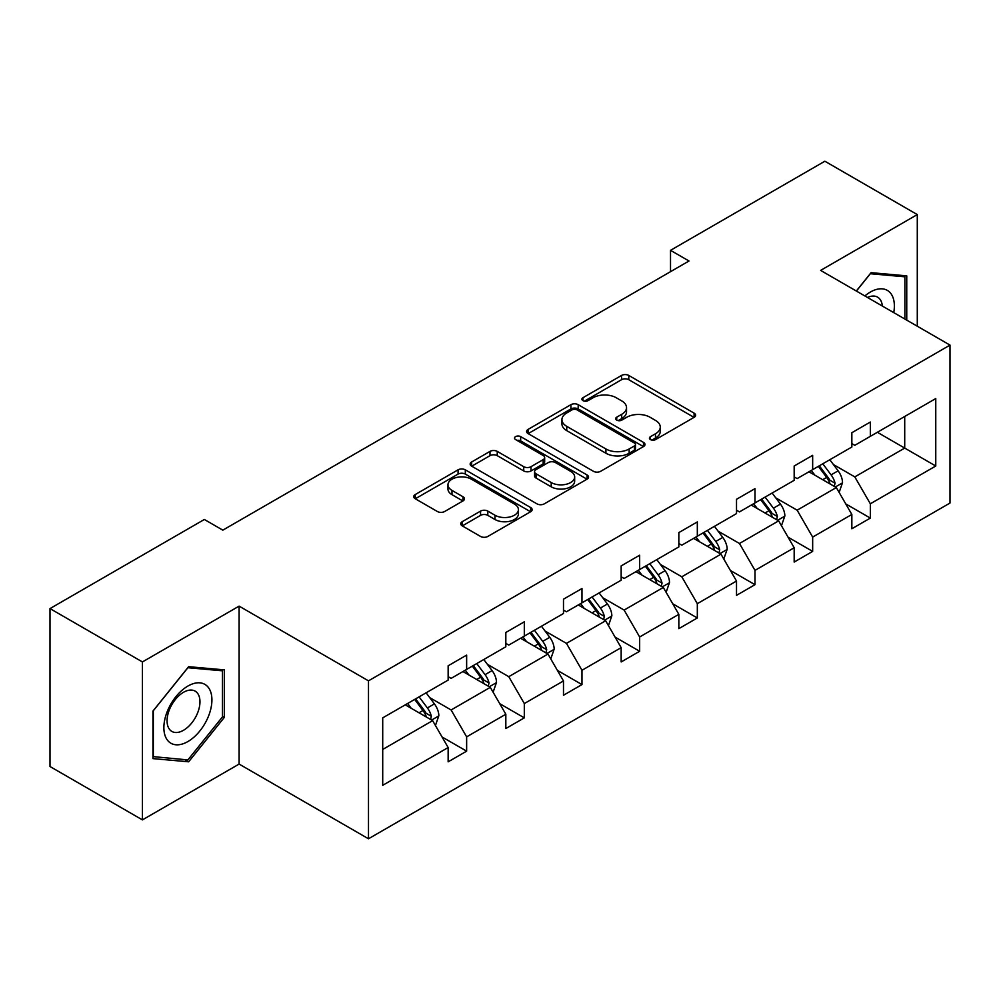 <?xml version="1.0" encoding="UTF-8"?>
<svg xmlns="http://www.w3.org/2000/svg" width="1000" height="1000" viewBox="0 0 1000 1000"><rect width="100%" height="100%" fill="white"/><g stroke="black" fill="none" stroke-linecap="round" stroke-linejoin="round"><path stroke-width="1.5" d="M650.475 439.6A3.588 2.075 0 0 0 655.55 439.6L694.112 417.35A5.138 2.963 0 0 0 695.612 415.25A5.138 2.963 0 0 0 694.112 413.15L628.787 375.45A5.138 2.963 0 0 0 621.538 375.45L582.975 397.7A3.588 2.075 0 0 0 581.925 399.175A3.588 2.075 0 0 0 582.975 400.637A3.588 2.075 0 0 0 588.062 400.637L593.05 397.762A16.425 9.475 0 0 1 616.275 397.762L621.712 400.9A16.425 9.475 0 0 1 626.525 407.6A16.425 9.475 0 0 1 621.712 414.312L616.725 417.188A3.588 2.075 0 0 0 615.675 418.65A3.588 2.075 0 0 0 616.725 420.125A3.588 2.075 0 0 0 621.812 420.125L626.8 417.238A16.425 9.475 0 0 1 650.025 417.238L655.462 420.387A16.425 9.475 0 0 1 660.275 427.088A16.425 9.475 0 0 1 655.462 433.787L650.475 436.675A3.588 2.075 0 0 0 649.425 438.137A3.588 2.075 0 0 0 650.475 439.6L650.475 436.675M462.238 521.675A5.138 2.963 0 0 0 460.725 523.775A5.138 2.963 0 0 0 462.238 525.862L480.562 536.45A5.138 2.963 0 0 0 487.812 536.45L530.638 511.725A5.138 2.963 0 0 0 532.137 509.625A5.138 2.963 0 0 0 530.638 507.537L465.312 469.825A5.138 2.963 0 0 0 458.062 469.825L415.238 494.55A5.138 2.963 0 0 0 413.738 496.637A5.138 2.963 0 0 0 415.238 498.738L437.375 511.512A5.138 2.963 0 0 0 444.637 511.512L462.962 500.938A5.138 2.963 0 0 0 464.462 498.837A5.138 2.963 0 0 0 462.962 496.75L451.987 490.412A13.725 7.925 0 0 1 447.962 484.8A13.725 7.925 0 0 1 456.438 477.488A13.725 7.925 0 0 1 471.4 479.2L514.4 504.025A13.725 7.925 0 0 1 518.413 509.625A13.725 7.925 0 0 1 509.938 516.95A13.725 7.925 0 0 1 494.988 515.237L487.812 511.1A5.138 2.963 0 0 0 480.562 511.1L462.238 521.675L462.238 525.862M239.1 606.125L142.425 661.938L50 608.587L50 766.525L142.425 819.887L239.1 764.075L368.488 838.775L368.488 680.837L239.1 606.125L239.1 764.075M917.288 326.213L917.288 214.587L820.612 270.4L950 345.1L368.488 680.837M917.288 214.587L824.862 161.225L670.512 250.338L670.512 271.675M50 608.587L204.35 519.475L222.825 530.15L689 261L670.512 250.338M593.413 471.287A5.138 2.963 0 0 0 600.675 471.287L643.487 446.575A5.138 2.963 0 0 0 644.987 444.475A5.138 2.963 0 0 0 643.487 442.375L578.175 404.675A5.138 2.963 0 0 0 570.913 404.675L528.1 429.387A5.138 2.963 0 0 0 526.587 431.488A5.138 2.963 0 0 0 528.1 433.587L593.413 471.287M517.013 440.387A3.588 2.075 0 0 1 520.662 440.887L520.662 436.625L587.062 474.963A5.138 2.963 0 0 1 588.562 477.05A5.138 2.963 0 0 1 587.062 479.15L544.237 503.875A5.138 2.963 0 0 1 536.987 503.875L471.675 466.163L471.675 461.975A5.138 2.963 0 0 0 470.163 464.062A5.138 2.963 0 0 0 471.675 466.163M471.675 461.975L490 451.388A5.138 2.963 0 0 1 497.25 451.388L523.737 466.688A5.138 2.963 0 0 0 531 466.688L543.15 459.663A5.138 2.963 0 0 0 544.663 457.575A5.138 2.963 0 0 0 543.15 455.475L515.575 439.55A3.588 2.075 0 0 1 514.525 438.088A3.588 2.075 0 0 1 516.737 436.175A3.588 2.075 0 0 1 520.662 436.625M142.425 661.938L142.425 819.887M382.713 717.862L448.15 680.088L448.15 665.788L466.637 655.113L466.637 669.412L505.825 646.787L505.825 632.487L524.312 621.812L524.312 636.112L563.488 613.5L563.488 599.188L581.975 588.525L581.975 602.825L621.163 580.2L621.163 565.9L639.65 555.225L639.65 569.525L678.838 546.9L678.838 532.6L697.325 521.925L697.325 536.225L736.513 513.6L736.513 499.3L754.987 488.638L754.987 502.938L794.175 480.312L794.175 466.012L812.663 455.337L812.663 469.637L851.85 447.013L851.85 432.713L870.337 422.038L870.337 436.337L935.763 398.562L935.763 466.012L870.337 503.787L870.337 518.088L851.85 528.763L851.85 514.462L812.663 537.087L812.663 551.388L794.175 562.062L794.175 547.762L754.987 570.375L754.987 584.688L736.513 595.35L736.513 581.05L697.325 603.675L697.325 617.975L678.838 628.65L678.838 614.35L639.65 636.975L639.65 651.275L621.163 661.95L621.163 647.65L581.975 670.275L581.975 684.575L563.488 695.238L563.488 680.938L524.312 703.562L524.312 717.862L505.825 728.538L505.825 714.237L466.637 736.862L466.637 751.162L448.15 761.838L448.15 747.537L382.713 785.312L382.713 717.862M368.488 838.775L950 503.038L950 345.1M462.938 671.55L490.3 687.35L451.112 709.963L429.712 697.613M451.112 709.963L466.637 736.862M490.3 687.35L505.825 714.237M448.15 676.675L451.112 678.375L466.637 669.412M520.612 638.25L547.962 654.05L508.775 676.675L487.388 664.312M508.775 676.675L524.312 703.562M547.962 654.05L563.488 680.938M505.825 643.375L508.775 645.088L524.312 636.112M578.275 604.963L605.638 620.75L566.45 643.375L545.05 631.025M566.45 643.375L581.975 670.275M605.638 620.75L621.163 647.65M563.488 610.075L566.45 611.788L581.975 602.825M635.95 571.663L663.312 587.45L624.125 610.075L602.725 597.725M624.125 610.075L639.65 636.975M663.312 587.45L678.838 614.35M621.163 576.788L624.125 578.488L639.65 569.525M693.625 538.362L720.975 554.163L681.787 576.788L660.4 564.425M681.787 576.788L697.325 603.675M720.975 554.163L736.513 581.05M678.838 543.488L681.787 545.2L697.325 536.225M751.287 505.075L778.65 520.862L739.463 543.488L718.062 531.138M739.463 543.488L754.987 570.375M778.65 520.862L794.175 547.762M736.513 510.188L739.463 511.9L754.987 502.938M808.962 471.775L836.325 487.562L797.138 510.188L775.738 497.837M797.138 510.188L812.663 537.087M836.325 487.562L851.85 514.462M794.175 476.9L797.138 478.6L812.663 469.637M877.35 432.287L904.712 448.088L854.8 476.9L833.413 464.538M854.8 476.9L870.337 503.787M935.763 466.012L904.712 448.088L904.712 416.488L935.763 398.562M851.85 443.6L854.8 445.312L870.337 436.337M382.713 749.45L432.625 720.638L405.262 704.85M432.625 720.638L448.15 747.537M845.75 503.9L870.337 518.088M788.075 537.188L812.663 551.388M730.413 570.487L754.987 584.688M672.738 603.787L697.325 617.975M615.062 637.075L639.65 651.275M557.4 670.375L581.975 684.575M499.725 703.675L524.312 717.862M442.05 736.963L466.637 751.162M906.75 320.125L906.75 275.85L871.075 272.663L856.325 291.012M224.312 717.425L224.312 669.862L188.637 666.675L152.963 711.05L152.963 758.612L188.637 761.8L224.312 717.425L222.463 716.35M651.912 440.112L655.462 438.062A16.425 9.475 0 0 0 660.275 431.35L660.275 427.088M626.525 407.6L626.525 411.875A16.425 9.475 0 0 1 621.712 418.575L618.162 420.625M694.038 417.388L628.787 379.712A5.138 2.963 0 0 0 621.538 379.712L584.412 401.15M643.425 446.613L578.175 408.938A5.138 2.963 0 0 0 570.913 408.938L528.162 433.625M634.412 445.938A3.588 2.075 0 0 0 635.462 444.475A3.588 2.075 0 0 0 634.412 443.013L577.087 409.913A3.588 2.075 0 0 0 572 409.913L566.737 412.95A16.425 9.475 0 0 0 561.938 419.65A16.425 9.475 0 0 0 566.737 426.35L605.925 448.975A16.425 9.475 0 0 0 629.15 448.975L634.412 445.938L634.412 450.213A3.588 2.075 0 0 0 635.462 448.75L635.462 444.475M561.938 419.65L561.938 423.925A16.425 9.475 0 0 0 566.737 430.625L566.737 426.35M634.412 450.213L629.15 453.25A16.425 9.475 0 0 1 605.925 453.25L566.737 430.625M471.737 466.2L490 455.662L490 451.388M544.663 457.575L544.663 461.838A5.138 2.963 0 0 1 543.15 463.938L531 470.95A5.138 2.963 0 0 1 523.737 470.95L497.25 455.662A5.138 2.963 0 0 0 490 455.662M520.662 440.887L586.987 479.188M551.225 482.55A13.725 7.925 0 0 0 566.188 484.275A13.725 7.925 0 0 0 574.663 476.95A13.725 7.925 0 0 0 570.638 471.35L555.487 462.6A5.138 2.963 0 0 0 548.237 462.6L536.075 469.613A5.138 2.963 0 0 0 534.575 471.712A5.138 2.963 0 0 0 536.075 473.8L551.225 482.55L551.225 486.825A13.725 7.925 0 0 0 566.188 488.537A13.725 7.925 0 0 0 574.663 481.213L574.663 476.95M534.575 471.712L534.575 475.975A5.138 2.963 0 0 0 536.075 478.075L536.075 473.8M551.225 486.825L536.075 478.075M518.413 509.625L518.413 513.9A13.725 7.925 0 0 1 509.938 521.225A13.725 7.925 0 0 1 494.988 519.5L487.812 515.363A5.138 2.963 0 0 0 480.562 515.363L462.3 525.913M447.962 484.8L447.962 489.075A13.725 7.925 0 0 0 451.987 494.675L451.987 490.412M462.887 500.975L451.987 494.675M530.562 511.763L465.312 474.1A5.138 2.963 0 0 0 458.062 474.1L415.312 498.775M184.862 759.625L188.637 761.8M839.137 492.438L842.525 482.612A13.85 8 -120 0 0 838.112 470.812L829.812 459.738M814.925 475.213L811.325 470.412M834.275 486.388L835.05 483.2A13.85 8 -120 0 0 831.087 474.875L822.788 463.787M819.312 465.8L828.45 477.987A7.062 4.075 60 0 1 829.737 480.138L835.05 483.2M818.35 466.35L826.65 477.438A13.85 8 60 0 1 830.1 483.975M781.462 525.725L784.862 515.913A13.85 8 -120 0 0 780.438 504.113L772.138 493.038M757.25 508.512L753.65 503.7M776.6 519.688L777.375 516.5A13.85 8 -120 0 0 773.413 508.175L765.113 497.088M761.65 499.087L770.775 511.287A7.062 4.075 60 0 1 772.062 513.425L777.375 516.5M760.675 499.65L768.975 510.725A13.85 8 60 0 1 772.425 517.275M723.787 559.025L727.188 549.212A13.85 8 -120 0 0 722.763 537.413L714.463 526.325M699.587 541.8L695.987 537M718.938 552.975L719.712 549.8A13.85 8 -120 0 0 715.738 541.462L707.438 530.388M703.975 532.388L713.112 544.587A7.062 4.075 60 0 1 714.388 546.725L719.712 549.8M703.012 532.95L711.312 544.025A13.85 8 60 0 1 714.762 550.562M893.737 312.613A33.988 19.625 120 0 0 864.862 295.95M882.337 306.038A23.262 13.438 120 0 0 877.588 297.137A23.262 13.438 120 0 0 867.513 297.475M856.4 291.05L870.337 273.725L904.9 276.812L904.9 319.062M902.613 275.487L904.9 276.812M208.7 715.662A33.988 19.625 120 0 0 199.913 682.837A33.988 19.625 120 0 0 167.087 711.95A33.988 19.625 120 0 0 175.875 744.775A33.988 19.625 120 0 0 208.7 715.662M197.763 712.55A23.262 13.438 120 0 0 195.15 691.137A23.262 13.438 120 0 0 169.275 710.013A23.262 13.438 120 0 0 171.887 731.438A23.262 13.438 120 0 0 197.763 712.55M153.325 756.812L153.325 710.725L187.887 667.725L222.463 670.812L222.463 716.9L187.887 759.9L152.963 756.6M220.162 669.488L222.463 670.812M666.112 592.325L669.513 582.5A13.85 8 -120 0 0 665.1 570.7L656.8 559.625M641.912 575.1L638.312 570.3M661.263 586.275L662.038 583.1A13.85 8 -120 0 0 658.075 574.763L649.775 563.688M646.3 565.688L655.438 577.875A7.062 4.075 60 0 1 656.725 580.025L662.038 583.1M645.337 566.237L653.637 577.325A13.85 8 60 0 1 657.087 583.862M608.45 625.612L611.85 615.8A13.85 8 -120 0 0 607.425 604L599.125 592.925M584.237 608.4L580.638 603.6M603.587 619.575L604.362 616.388A13.85 8 -120 0 0 600.4 608.062L592.1 596.975M588.625 598.987L597.762 611.175A7.062 4.075 60 0 1 599.05 613.325L604.362 616.388M587.663 599.538L595.962 610.612A13.85 8 60 0 1 599.412 617.163M550.775 658.913L554.175 649.1A13.85 8 -120 0 0 549.75 637.3L541.45 626.213M526.575 641.7L522.975 636.888M545.925 652.862L546.7 649.688A13.85 8 -120 0 0 542.725 641.35L534.425 630.275M530.962 632.275L540.1 644.475A7.062 4.075 60 0 1 541.375 646.612L546.7 649.688M530 632.837L538.3 643.913A13.85 8 60 0 1 541.75 650.462M493.1 692.212L496.5 682.387A13.85 8 -120 0 0 492.088 670.6L483.787 659.513M468.9 674.987L465.3 670.188M488.25 686.162L489.025 682.987A13.85 8 -120 0 0 485.062 674.65L476.763 663.575M473.288 665.575L482.425 677.763A7.062 4.075 60 0 1 483.7 679.912L489.025 682.987M472.325 666.125L480.625 677.212A13.85 8 60 0 1 484.075 683.75M435.438 725.512L438.837 715.688A13.85 8 -120 0 0 434.412 703.888L426.112 692.812M411.225 708.288L407.625 703.487M430.575 719.463L431.35 716.275A13.85 8 -120 0 0 427.388 707.95L419.087 696.862M415.613 698.875L424.75 711.062A7.062 4.075 60 0 1 426.037 713.213L431.35 716.275M414.65 699.425L422.95 710.512A13.85 8 60 0 1 426.4 717.05M655.462 438.062L655.462 433.787M616.725 420.125L616.725 417.188M621.712 418.575L621.712 414.312M582.975 400.637L582.975 397.7M621.538 379.712L621.538 375.45M628.787 379.712L628.787 375.45M694.112 417.35L694.112 413.15M528.1 433.587L528.1 429.387M570.913 408.938L570.913 404.675M578.175 408.938L578.175 404.675M643.487 446.575L643.487 442.375M605.925 453.25L605.925 448.975M629.15 453.25L629.15 448.975M497.25 455.662L497.25 451.388M523.737 470.95L523.737 466.688M531 470.95L531 466.688M543.15 463.938L543.15 459.663M587.062 479.15L587.062 474.963M480.562 515.363L480.562 511.1M487.812 515.363L487.812 511.1M494.988 519.5L494.988 515.237M462.962 500.938L462.962 496.75M415.238 498.738L415.238 494.55M458.062 474.1L458.062 469.825M465.312 474.1L465.312 469.825M530.638 511.725L530.638 507.537M835.325 486.987L842.438 482.887M831.087 474.875L838.112 470.812M822.712 479.712L826.65 477.438M777.65 520.288L784.775 516.175M773.413 508.175L780.438 504.113M765.037 513L768.975 510.725M719.987 553.587L727.1 549.475M715.738 541.462L722.763 537.413M707.362 546.3L711.312 544.025M662.312 586.875L669.425 582.775M658.075 574.763L665.1 570.7M649.7 579.6L653.637 577.325M604.637 620.175L611.75 616.062M600.4 608.062L607.425 604M592.025 612.888L595.962 610.612M546.962 653.475L554.087 649.362M542.725 641.35L549.75 637.3M534.35 646.188L538.3 643.913M489.3 686.762L496.413 682.663M485.062 674.65L492.088 670.6M476.688 679.488L480.625 677.212M431.625 720.062L438.738 715.95M427.388 707.95L434.412 703.888M419.012 712.775L422.95 710.512"/></g></svg>
